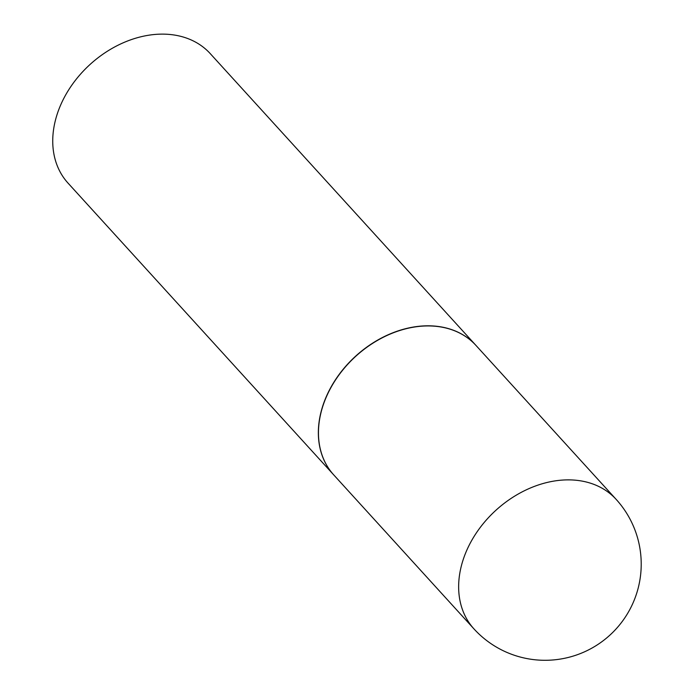 <?xml version="1.0" encoding="UTF-8"?>
<svg xmlns="http://www.w3.org/2000/svg" width="695" height="695" viewBox="0 0 695 695"><rect width="100%" height="100%" fill="white"/><g stroke="black" fill="none" stroke-linecap="round" stroke-linejoin="round"><path stroke-width="1.04" d="M333.765 474.928A96.171 72.906 -42.3 0 1 333.939 382.432A96.171 72.906 -42.3 0 1 426.183 325.955A96.171 72.906 -42.3 0 1 475.971 345.432L616.152 499.375A96.171 72.906 -42.3 0 0 566.356 479.897A96.171 72.906 -42.3 0 0 461.315 566.069A96.171 72.906 -42.3 0 0 473.938 628.871L333.765 474.928M333.704 474.867A96.171 72.906 -42.3 0 1 333.652 474.807A96.171 72.906 -42.3 0 1 321.02 411.996A96.171 72.906 -42.3 0 1 389.495 334.182A96.171 72.906 -42.3 0 1 475.858 345.311A96.171 72.906 -42.3 0 1 475.919 345.372M333.652 474.807L68.04 183.124A96.171 72.906 -42.3 0 1 55.409 120.313A96.171 72.906 -42.3 0 1 123.892 42.499A96.171 72.906 -42.3 0 1 210.255 53.628L475.858 345.311M473.938 628.871A96.171 96.171 0 0 0 638.279 587.718A96.171 96.171 0 0 0 616.152 499.375"/></g></svg>
